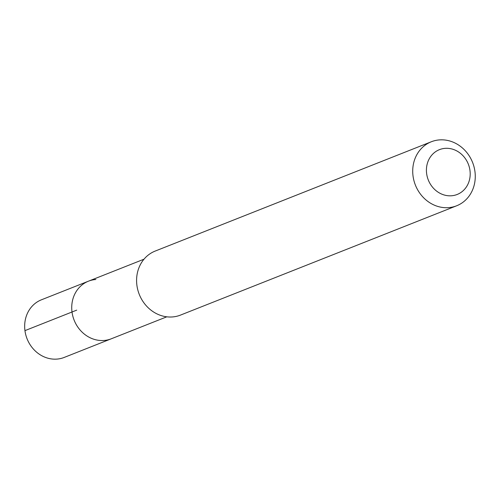 <?xml version="1.0" encoding="UTF-8"?>
<svg xmlns="http://www.w3.org/2000/svg" width="499" height="499" viewBox="0 0 499 499"><rect width="100%" height="100%" fill="white"/><g stroke="black" fill="none" stroke-linecap="round" stroke-linejoin="round"><path stroke-width="0.75" d="M143.999 259.199L41.405 299.812A30.982 27.676 68.4 0 0 25.761 334.779A30.982 27.676 68.4 0 0 56.824 359.105A30.982 27.676 68.4 0 0 64.215 357.427L111.277 338.796A30.982 27.676 -111.6 0 1 103.886 340.48A30.982 27.676 -111.6 0 1 72.823 316.148A30.982 27.676 -111.6 0 1 88.473 281.18A30.982 27.676 -111.6 0 1 95.858 279.502M88.473 281.18A30.982 27.676 68.4 0 0 72.823 316.148A30.982 27.676 68.4 0 0 103.886 340.48A30.982 27.676 68.4 0 0 111.277 338.796L166.803 316.815M431.323 141.76L155.195 251.066A34.425 30.751 68.4 0 0 137.805 289.919A34.425 30.751 68.4 0 0 172.323 316.952A34.425 30.751 68.4 0 0 180.532 315.081L456.666 205.775A34.425 30.751 -111.6 0 1 448.451 207.646A34.425 30.751 -111.6 0 1 413.933 180.613A34.425 30.751 -111.6 0 1 431.323 141.76A34.425 30.751 -111.6 0 1 439.532 139.895A34.425 30.751 -111.6 0 1 474.05 166.928A34.425 30.751 -111.6 0 1 456.666 205.775M451.427 195.776A24.095 21.526 -111.6 0 1 426.639 173.627A24.095 21.526 -111.6 0 1 445.183 148.346A24.095 21.526 -111.6 0 1 469.977 170.496A24.095 21.526 -111.6 0 1 451.427 195.776M24.95 330.631L76.721 310.135"/></g></svg>
